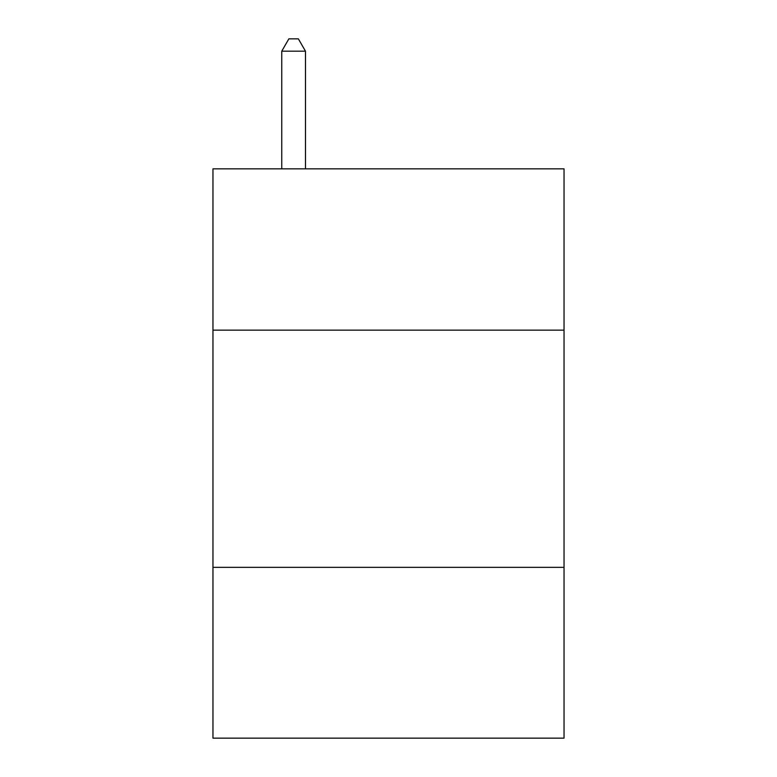 <?xml version="1.0" encoding="UTF-8"?>
<svg xmlns="http://www.w3.org/2000/svg" width="777" height="777" viewBox="0 0 777 777"><rect width="100%" height="100%" fill="white"/><g stroke="black" fill="none" stroke-linecap="round" stroke-linejoin="round"><path stroke-width="1.17" d="M564.034 330.147L564.034 168.842L212.966 168.842L212.966 330.147L564.034 330.147L564.034 738.15L212.966 738.15L212.966 330.147M564.034 567.356L212.966 567.356M305.478 168.842L305.478 51.185L281.75 51.185L281.75 168.842M281.75 51.185L288.869 38.85L298.358 38.85L305.478 51.185"/></g></svg>
